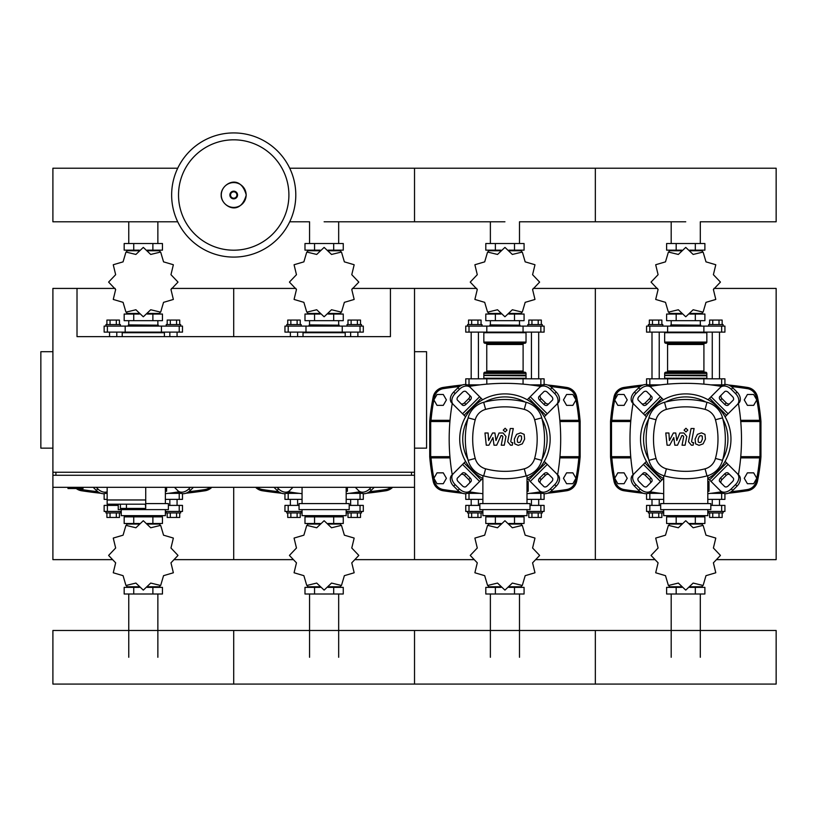 <?xml version="1.0" encoding="UTF-8"?>
<svg xmlns="http://www.w3.org/2000/svg" width="817" height="817" viewBox="0 0 817 817"><rect width="100%" height="100%" fill="white"/><g stroke="black" fill="none" stroke-linecap="round" stroke-linejoin="round"><path stroke-width="1.23" d="M67.974 487.32L67.974 488.525L83.038 488.525L83.038 487.32M52.901 351.708L40.85 351.708L40.85 448.145L52.901 448.145M414.525 351.708L426.576 351.708L426.576 448.145L414.525 448.145M55.913 475.269L55.913 472.246M411.513 475.269L411.513 472.246M352.321 288.421L390.424 288.421L390.424 336.645L77.012 336.645L77.012 288.421L52.901 288.421L52.901 472.246L414.525 472.246L414.525 475.269L52.901 475.269L52.901 487.32L414.525 487.32L414.525 559.645L473.901 559.645M390.424 288.421L414.525 288.421L414.525 559.645L355.15 559.645M107.15 487.32L107.15 499.973L145.722 499.973L145.722 487.32M107.15 504.191L107.15 499.973L145.722 499.973L145.722 508.409L145.375 504.191L107.15 504.191L120.405 504.191L120.405 508.409L145.375 508.409M126.431 504.191L126.431 508.409M753.662 405.355L756.797 399.922L753.662 394.499L747.402 394.499L744.267 399.922L747.402 405.355L753.662 405.355M572.86 405.355L575.985 399.922L572.86 394.499L566.589 394.499L563.464 399.922L566.589 405.355L572.86 405.355M624.086 405.355L627.221 399.922L624.086 394.499L617.826 394.499L614.69 399.922L617.826 405.355L624.086 405.355M443.274 405.355L446.409 399.922L443.274 394.499L437.013 394.499L433.878 399.922L437.013 405.355L443.274 405.355M753.662 483.705L756.797 478.282L753.662 472.849L747.402 472.849L744.267 478.282L747.402 483.705L753.662 483.705M572.86 483.705L575.985 478.282L572.86 472.849L566.589 472.849L563.464 478.282L566.589 483.705L572.86 483.705M624.086 483.705L627.221 478.282L624.086 472.849L617.826 472.849L614.69 478.282L617.826 483.705L624.086 483.705M443.274 483.705L446.409 478.282L443.274 472.849L437.013 472.849L433.878 478.282L437.013 483.705L443.274 483.705M295.795 195.008A62.082 62.082 0 0 1 233.713 257.089A62.082 62.082 0 0 1 171.641 195.008A62.082 62.082 0 0 1 233.713 132.926A62.082 62.082 0 0 1 295.795 195.008A62.082 62.082 0 0 0 233.713 132.926A62.082 62.082 0 0 0 171.641 195.008M233.713 139.819A55.188 55.188 0 0 1 288.901 195.008A55.188 55.188 0 0 1 233.713 250.196A55.188 55.188 0 0 1 178.525 195.008A55.188 55.188 0 0 1 233.713 139.819M646.564 384.858L646.564 378.833L724.924 378.833L724.924 384.858M660.749 384.858L647.932 384.858M723.556 384.858L710.739 384.858M465.761 384.858L465.761 378.833L544.112 378.833L544.112 384.858M479.936 384.858L467.12 384.858M542.743 384.858L529.927 384.858M700.302 243.527L700.302 221.795L776.15 221.795L776.15 168.22L595.338 168.22L595.338 221.795L595.338 168.22L414.525 168.22L414.525 221.795L414.525 168.22L289.718 168.22M177.718 168.22L52.901 168.22L52.901 221.795L177.718 221.795M656.184 385.461L651.997 385.461L651.997 384.858M651.997 378.833L651.997 332.121M659.227 378.833L659.227 332.121M651.997 385.461L652.548 386.012M648.381 326.095L648.381 324.584L662.842 324.584L662.842 326.095M649.341 324.584L649.341 320.07L661.872 320.07L661.872 324.584M658.737 320.07L658.737 324.584M652.477 320.07L652.477 324.584M718.94 386.012L719.491 384.858M719.491 378.833L719.491 332.121M712.261 378.833L712.261 332.121M719.491 385.461L715.304 385.461M723.116 326.095L723.116 324.584L708.645 324.584L708.645 326.095M722.146 324.584L722.146 320.07L712.751 320.07L712.751 324.584M712.751 320.07L709.616 320.07L709.616 324.584M719.011 320.07L719.011 324.584M713.394 289.504L720.4 282.151A34.651 34.651 0 0 0 720.4 282.039L713.394 274.686L715.784 264.82A34.651 34.651 0 0 0 715.733 264.718L705.99 261.859L703.12 252.116A34.651 34.651 0 0 0 703.029 252.055L693.153 254.444L685.8 247.439A34.651 34.651 0 0 0 685.688 247.439L678.335 254.444L668.469 252.055A34.651 34.651 0 0 0 668.367 252.116L665.498 261.859L655.755 264.718A34.651 34.651 0 0 0 655.704 264.82L658.093 274.686L651.088 282.039A34.651 34.651 0 0 0 651.088 282.151L658.093 289.504L655.704 299.379A34.651 34.651 0 0 0 655.755 299.471L665.498 302.341L668.367 312.084A34.651 34.651 0 0 0 668.469 312.135L678.335 309.755L685.688 316.751A34.651 34.651 0 0 0 685.8 316.751L693.153 309.755L703.029 312.135A34.651 34.651 0 0 0 703.12 312.084L705.99 302.341L715.733 299.471A34.651 34.651 0 0 0 715.784 299.379L713.394 289.504M700.302 250.758L700.302 250.155L700.302 250.758M671.186 250.758L671.186 250.155L671.186 250.758M695.318 243.527L695.318 250.155L704.887 250.155L704.887 243.527L666.611 243.527L666.611 250.155L681.787 250.155M695.318 250.155L689.701 250.155M676.18 243.527L676.18 250.155M670.982 324.89L700.812 325.186L670.982 324.89M700.302 313.442L700.302 314.045L700.302 313.442M671.186 313.442L671.186 314.045L671.186 313.442M695.318 320.673L695.318 314.045L704.887 314.045L704.887 320.673L666.611 320.673L666.611 314.045L681.787 314.045M695.318 314.045L689.701 314.045M676.18 320.673L676.18 314.045M703.876 332.121L724.924 332.121L724.924 326.095L646.564 326.095L646.564 332.121L703.876 332.121L703.876 326.095M689.885 313.442L702.314 313.442L702.314 312.451M681.603 313.442L669.174 313.442L669.174 312.451M669.174 251.738L669.174 250.758L681.603 250.758M689.885 250.758L702.314 250.758L702.314 251.738M665.252 332.121L664.65 332.723L706.838 332.723L706.838 342.068A1.205 1.205 0 0 1 705.633 343.273L666.366 343.273A1.205 1.205 0 0 1 667.571 344.478L703.917 344.478A1.205 1.205 0 0 1 705.122 343.273M706.838 342.068L664.65 342.068A1.205 1.205 0 0 0 665.855 343.273L685.749 343.273M666.366 372.205A1.205 1.205 0 0 0 667.571 371L703.917 371L703.917 344.478M705.122 372.205A1.205 1.205 0 0 1 703.917 371M665.855 372.205A1.205 1.205 0 0 0 664.65 373.41L706.838 373.41A1.205 1.205 0 0 0 705.633 372.205L665.855 372.205M664.946 375.514L706.838 375.82L664.65 375.217L706.838 375.217L706.838 373.41M665.252 378.833L664.65 378.23L706.838 378.23L706.838 375.82M475.371 385.461L471.184 385.461L471.184 384.858M471.184 378.833L471.184 332.121M478.415 378.833L478.415 332.121M471.184 385.461L471.736 386.012M467.569 326.095L467.569 324.584L482.03 324.584L482.03 326.095M468.529 324.584L468.529 320.07L481.06 320.07L481.06 324.584M477.925 320.07L477.925 324.584M471.664 320.07L471.664 324.584M538.127 386.012L538.689 384.858M538.689 378.833L538.689 332.121M531.448 378.833L531.448 332.121M538.689 385.461L534.492 385.461M542.304 326.095L542.304 324.584L527.833 324.584L527.833 326.095M541.334 324.584L541.334 320.07L531.938 320.07L531.938 324.584M531.938 320.07L528.803 320.07L528.803 324.584M538.199 320.07L538.199 324.584M532.582 289.504L539.588 282.151A34.651 34.651 0 0 0 539.588 282.039L532.582 274.686L534.972 264.82A34.651 34.651 0 0 0 534.921 264.718L525.178 261.859L522.308 252.116A34.651 34.651 0 0 0 522.216 252.055L512.341 254.444L504.988 247.439A34.651 34.651 0 0 0 504.875 247.439L497.522 254.444L487.657 252.055A34.651 34.651 0 0 0 487.555 252.116L484.685 261.859L474.953 264.718A34.651 34.651 0 0 0 474.891 264.82L477.281 274.686L470.275 282.039A34.651 34.651 0 0 0 470.275 282.151L477.281 289.504L474.891 299.379A34.651 34.651 0 0 0 474.953 299.471L484.685 302.341L487.555 312.084A34.651 34.651 0 0 0 487.657 312.135L497.522 309.755L504.875 316.751A34.651 34.651 0 0 0 504.988 316.751L512.341 309.755L522.216 312.135A34.651 34.651 0 0 0 522.308 312.084L525.178 302.341L534.921 299.471A34.651 34.651 0 0 0 534.972 299.379L532.582 289.504M519.489 250.758L519.489 250.155L519.489 250.758M490.374 250.758L490.374 250.155L490.374 250.758M514.506 243.527L514.506 250.155L524.075 250.155L524.075 243.527L485.798 243.527L485.798 250.155L500.974 250.155M514.506 250.155L508.889 250.155M495.368 243.527L495.368 250.155M490.169 324.89L520 325.186L490.169 324.89M519.489 313.442L519.489 314.045L519.489 313.442M490.374 313.442L490.374 314.045L490.374 313.442M514.506 320.673L514.506 314.045L524.075 314.045L524.075 320.673L485.798 320.673L485.798 314.045L500.974 314.045M514.506 314.045L508.889 314.045M495.368 320.673L495.368 314.045M523.064 332.121L544.112 332.121L544.112 326.095L465.761 326.095L465.761 332.121L523.064 332.121L523.064 326.095M509.073 313.442L521.512 313.442L521.512 312.451M500.801 313.442L488.362 313.442L488.362 312.451M488.362 251.738L488.362 250.758L500.801 250.758M509.073 250.758L521.512 250.758L521.512 251.738M484.44 332.121L483.838 332.723L526.025 332.723L526.025 342.068A1.205 1.205 0 0 1 524.82 343.273L485.553 343.273A1.205 1.205 0 0 1 486.758 344.478L523.105 344.478A1.205 1.205 0 0 1 524.31 343.273M526.025 342.068L483.838 342.068A1.205 1.205 0 0 0 485.043 343.273L504.937 343.273M485.553 372.205A1.205 1.205 0 0 0 486.758 371L523.105 371L523.105 344.478M524.31 372.205A1.205 1.205 0 0 1 523.105 371M485.043 372.205A1.205 1.205 0 0 0 483.838 373.41L526.025 373.41A1.205 1.205 0 0 0 524.82 372.205L485.043 372.205M484.144 375.514L526.025 375.82L483.838 375.217L526.025 375.217L526.025 373.41M484.44 378.833L483.838 378.23L526.025 378.23L526.025 375.82M290.372 336.645L290.372 332.121M297.602 336.645L297.602 332.121M286.757 326.095L286.757 324.584L301.218 324.584L301.218 326.095M287.727 324.584L287.727 320.07L300.248 320.07L300.248 324.584M297.122 320.07L297.122 324.584M290.852 320.07L290.852 324.584M357.877 336.645L357.877 332.121M350.636 336.645L350.636 332.121M361.492 326.095L361.492 324.584L347.021 324.584L347.021 326.095M360.522 324.584L360.522 320.07L351.126 320.07L351.126 324.584M351.126 320.07L347.991 320.07L347.991 324.584M357.386 320.07L357.386 324.584M351.77 289.504L358.775 282.151A34.651 34.651 0 0 0 358.775 282.039L351.77 274.686L354.159 264.82A34.651 34.651 0 0 0 354.108 264.718L344.365 261.859L341.496 252.116A34.651 34.651 0 0 0 341.404 252.055L331.528 254.444L324.175 247.439A34.651 34.651 0 0 0 324.063 247.439L316.71 254.444L306.845 252.055A34.651 34.651 0 0 0 306.743 252.116L303.873 261.859L294.14 264.718A34.651 34.651 0 0 0 294.079 264.82L296.469 274.686L289.463 282.039A34.651 34.651 0 0 0 289.463 282.151L296.469 289.504L294.079 299.379A34.651 34.651 0 0 0 294.14 299.471L303.873 302.341L306.743 312.084A34.651 34.651 0 0 0 306.845 312.135L316.71 309.755L324.063 316.751A34.651 34.651 0 0 0 324.175 316.751L331.528 309.755L341.404 312.135A34.651 34.651 0 0 0 341.496 312.084L344.365 302.341L354.108 299.471A34.651 34.651 0 0 0 354.159 299.379L351.77 289.504M338.677 250.758L338.677 250.155L338.677 250.758M309.561 250.758L309.561 250.155L309.561 250.758M333.693 243.527L333.693 250.155L343.263 250.155L343.263 243.527L304.986 243.527L304.986 250.155L320.162 250.155M333.693 250.155L328.077 250.155M314.555 243.527L314.555 250.155M309.357 324.89L339.188 325.186L309.357 324.89M338.677 313.442L338.677 314.045L338.677 313.442M309.561 313.442L309.561 314.045L309.561 313.442M333.693 320.673L333.693 314.045L343.263 314.045L343.263 320.673L304.986 320.673L304.986 314.045L320.162 314.045M333.693 314.045L328.077 314.045M314.555 320.673L314.555 314.045M342.252 332.121L363.299 332.121L363.299 326.095L284.949 326.095L284.949 332.121L342.252 332.121L342.252 326.095M328.26 313.442L340.699 313.442L340.699 312.451M319.988 313.442L307.549 313.442L307.549 312.451M307.549 251.738L307.549 250.758L319.988 250.758M328.26 250.758L340.699 250.758L340.699 251.738M303.628 332.121L303.025 332.723L345.213 332.723L345.213 336.645M109.56 336.645L109.56 332.121M116.79 336.645L116.79 332.121M105.944 326.095L105.944 324.584L120.405 324.584L120.405 326.095M106.915 324.584L106.915 320.07L119.435 320.07L119.435 324.584M116.31 320.07L116.31 324.584M110.04 320.07L110.04 324.584M177.064 336.645L177.064 332.121M169.834 336.645L169.834 332.121M180.68 326.095L180.68 324.584L166.208 324.584L166.208 326.095M179.709 324.584L179.709 320.07L170.314 320.07L170.314 324.584M170.314 320.07L167.179 320.07L167.179 324.584M176.574 320.07L176.574 324.584M170.967 289.504L177.963 282.151A34.651 34.651 0 0 0 177.963 282.039L170.967 274.686L173.347 264.82A34.651 34.651 0 0 0 173.296 264.718L163.553 261.859L160.683 252.116A34.651 34.651 0 0 0 160.592 252.055L150.716 254.444L143.363 247.439A34.651 34.651 0 0 0 143.251 247.439L135.898 254.444L126.032 252.055A34.651 34.651 0 0 0 125.93 252.116L123.071 261.859L113.328 264.718A34.651 34.651 0 0 0 113.267 264.82L115.657 274.686L108.651 282.039A34.651 34.651 0 0 0 108.651 282.151L115.657 289.504L113.267 299.379A34.651 34.651 0 0 0 113.328 299.471L123.071 302.341L125.93 312.084A34.651 34.651 0 0 0 126.032 312.135L135.898 309.755L143.251 316.751A34.651 34.651 0 0 0 143.363 316.751L150.716 309.755L160.592 312.135A34.651 34.651 0 0 0 160.683 312.084L163.553 302.341L173.296 299.471A34.651 34.651 0 0 0 173.347 299.379L170.967 289.504M157.865 250.758L157.865 250.155L157.865 250.758M128.759 250.758L128.759 250.155L128.759 250.758M152.881 243.527L152.881 250.155L162.45 250.155L162.45 243.527L124.174 243.527L124.174 250.155L139.35 250.155M152.881 250.155L147.264 250.155M133.743 243.527L133.743 250.155M128.545 324.89L158.375 325.186L128.545 324.89M157.865 313.442L157.865 314.045L157.865 313.442M128.759 313.442L128.759 314.045L128.759 313.442M152.881 320.673L152.881 314.045L162.45 314.045L162.45 320.673L124.174 320.673L124.174 314.045L139.35 314.045M152.881 314.045L147.264 314.045M133.743 320.673L133.743 314.045M161.439 332.121L182.487 332.121L182.487 326.095L104.137 326.095L104.137 332.121L161.439 332.121L161.439 326.095M147.448 313.442L159.887 313.442L159.887 312.451M139.176 313.442L126.737 313.442L126.737 312.451M126.737 251.738L126.737 250.758L139.176 250.758M147.448 250.758L159.887 250.758L159.887 251.738M122.816 332.121L122.213 332.723L164.401 332.723L164.401 336.645M652.548 492.191L651.997 492.743L656.184 492.743M651.997 492.743L651.997 493.345M651.997 499.371L651.997 505.396M659.227 499.371L659.227 505.396M648.381 511.432L648.381 512.933L662.842 512.933L662.842 511.432M649.341 512.933L649.341 517.457L658.737 517.457L658.737 512.933M658.737 517.457L661.872 517.457L661.872 512.933M652.477 517.457L652.477 512.933M718.94 492.191L719.491 493.345M719.491 499.371L719.491 505.396M719.491 492.743L715.304 492.743M712.261 499.371L712.261 505.396M723.116 511.432L723.116 512.933L708.645 512.933L708.645 511.432M722.146 512.933L722.146 517.457L709.616 517.457L709.616 512.933M712.751 517.457L712.751 512.933M719.011 517.457L719.011 512.933M658.093 548.013L651.088 555.366A34.651 34.651 0 0 0 651.088 555.478L658.093 562.831L655.704 572.707A34.651 34.651 0 0 0 655.755 572.799L665.498 575.668L668.367 585.411A34.651 34.651 0 0 0 668.469 585.462L678.335 583.072L685.688 590.078A34.651 34.651 0 0 0 685.8 590.078L693.153 583.072L703.029 585.462A34.651 34.651 0 0 0 703.12 585.411L705.99 575.668L715.733 572.799A34.651 34.651 0 0 0 715.784 572.707L713.394 562.831L720.4 555.478A34.651 34.651 0 0 0 720.4 555.366L713.394 548.013L715.784 538.148A34.651 34.651 0 0 0 715.733 538.046L705.99 535.186L703.12 525.443A34.651 34.651 0 0 0 703.029 525.382L693.153 527.772L685.8 520.766A34.651 34.651 0 0 0 685.688 520.766L678.335 527.772L668.469 525.382A34.651 34.651 0 0 0 668.367 525.443L665.498 535.186L655.755 538.046A34.651 34.651 0 0 0 655.704 538.148L658.093 548.013M671.186 586.769L671.186 587.372L671.186 586.769M700.302 586.769L700.302 587.372L700.302 586.769M676.18 594L676.18 587.372L666.611 587.372L666.611 594L704.887 594L704.887 587.372L689.701 587.372M676.18 587.372L681.787 587.372M695.318 594L695.318 587.372M671.186 524.085L671.186 523.483M700.302 524.085L700.302 523.483M676.18 516.855L676.18 523.483L666.611 523.483L666.611 516.855L704.887 516.855L704.887 523.483L689.701 523.483M676.18 523.483L681.787 523.483M695.318 516.855L695.318 523.483M660.667 505.396L646.564 505.396L646.564 511.432L663.69 511.432M707.808 511.432L724.924 511.432L724.924 505.396L710.821 505.396M681.603 524.085L669.174 524.085L669.174 525.065M689.885 524.085L702.314 524.085L702.314 525.065M702.314 585.779L702.314 586.769L689.885 586.769M681.603 586.769L669.174 586.769L669.174 585.779M471.736 492.191L471.184 492.743L475.371 492.743M471.184 492.743L471.184 493.345M471.184 499.371L471.184 505.396M478.415 499.371L478.415 505.396M467.569 511.432L467.569 512.933L482.03 512.933L482.03 511.432M468.529 512.933L468.529 517.457L477.925 517.457L477.925 512.933M477.925 517.457L481.06 517.457L481.06 512.933M471.664 517.457L471.664 512.933M538.127 492.191L538.689 493.345M538.689 499.371L538.689 505.396M538.689 492.743L534.492 492.743M531.448 499.371L531.448 505.396M542.304 511.432L542.304 512.933L527.833 512.933L527.833 511.432M541.334 512.933L541.334 517.457L528.803 517.457L528.803 512.933M531.938 517.457L531.938 512.933M538.199 517.457L538.199 512.933M477.281 548.013L470.275 555.366A34.651 34.651 0 0 0 470.275 555.478L477.281 562.831L474.891 572.707A34.651 34.651 0 0 0 474.953 572.799L484.685 575.668L487.555 585.411A34.651 34.651 0 0 0 487.657 585.462L497.522 583.072L504.875 590.078A34.651 34.651 0 0 0 504.988 590.078L512.341 583.072L522.216 585.462A34.651 34.651 0 0 0 522.308 585.411L525.178 575.668L534.921 572.799A34.651 34.651 0 0 0 534.972 572.707L532.582 562.831L539.588 555.478A34.651 34.651 0 0 0 539.588 555.366L532.582 548.013L534.972 538.148A34.651 34.651 0 0 0 534.921 538.046L525.178 535.186L522.308 525.443A34.651 34.651 0 0 0 522.216 525.382L512.341 527.772L504.988 520.766A34.651 34.651 0 0 0 504.875 520.766L497.522 527.772L487.657 525.382A34.651 34.651 0 0 0 487.555 525.443L484.685 535.186L474.953 538.046A34.651 34.651 0 0 0 474.891 538.148L477.281 548.013M490.374 586.769L490.374 587.372L490.374 586.769M519.489 586.769L519.489 587.372L519.489 586.769M495.368 594L495.368 587.372L485.798 587.372L485.798 594L524.075 594L524.075 587.372L508.889 587.372M495.368 587.372L500.974 587.372M514.506 594L514.506 587.372M490.374 524.085L490.374 523.483M519.489 524.085L519.489 523.483M495.368 516.855L495.368 523.483L485.798 523.483L485.798 516.855L524.075 516.855L524.075 523.483L508.889 523.483M495.368 523.483L500.974 523.483M514.506 516.855L514.506 523.483M479.865 505.396L465.761 505.396L465.761 511.432L482.878 511.432M526.996 511.432L544.112 511.432L544.112 505.396L530.008 505.396M500.801 524.085L488.362 524.085L488.362 525.065M509.073 524.085L521.512 524.085L521.512 525.065M521.512 585.779L521.512 586.769L509.073 586.769M500.801 586.769L488.362 586.769L488.362 585.779M290.923 492.191L290.372 492.743L294.569 492.743M290.372 492.743L290.372 493.345M290.372 499.371L290.372 505.396M297.602 499.371L297.602 505.396M286.757 511.432L286.757 512.933L301.218 512.933L301.218 511.432M287.727 512.933L287.727 517.457L297.122 517.457L297.122 512.933M297.122 517.457L300.248 517.457L300.248 512.933M290.852 517.457L290.852 512.933M357.315 492.191L357.877 493.345M357.877 499.371L357.877 505.396M357.877 492.743L353.679 492.743M350.636 499.371L350.636 505.396M361.492 511.432L361.492 512.933L347.021 512.933L347.021 511.432M360.522 512.933L360.522 517.457L347.991 517.457L347.991 512.933M351.126 517.457L351.126 512.933M357.386 517.457L357.386 512.933M296.469 548.013L289.463 555.366A34.651 34.651 0 0 0 289.463 555.478L296.469 562.831L294.079 572.707A34.651 34.651 0 0 0 294.14 572.799L303.873 575.668L306.743 585.411A34.651 34.651 0 0 0 306.845 585.462L316.71 583.072L324.063 590.078A34.651 34.651 0 0 0 324.175 590.078L331.528 583.072L341.404 585.462A34.651 34.651 0 0 0 341.496 585.411L344.365 575.668L354.108 572.799A34.651 34.651 0 0 0 354.159 572.707L351.77 562.831L358.775 555.478A34.651 34.651 0 0 0 358.775 555.366L351.77 548.013L354.159 538.148A34.651 34.651 0 0 0 354.108 538.046L344.365 535.186L341.496 525.443A34.651 34.651 0 0 0 341.404 525.382L331.528 527.772L324.175 520.766A34.651 34.651 0 0 0 324.063 520.766L316.71 527.772L306.845 525.382A34.651 34.651 0 0 0 306.743 525.443L303.873 535.186L294.14 538.046A34.651 34.651 0 0 0 294.079 538.148L296.469 548.013M309.561 586.769L309.561 587.372L309.561 586.769M338.677 586.769L338.677 587.372L338.677 586.769M314.555 594L314.555 587.372L304.986 587.372L304.986 594L343.263 594L343.263 587.372L328.077 587.372M314.555 587.372L320.162 587.372M333.693 594L333.693 587.372M309.561 524.085L309.561 523.483M338.677 524.085L338.677 523.483M314.555 516.855L314.555 523.483L304.986 523.483L304.986 516.855L343.263 516.855L343.263 523.483L328.077 523.483M314.555 523.483L320.162 523.483M333.693 516.855L333.693 523.483M299.053 505.396L284.949 505.396L284.949 511.432L302.065 511.432M346.183 511.432L363.299 511.432L363.299 505.396L349.196 505.396M319.988 524.085L307.549 524.085L307.549 525.065M328.26 524.085L340.699 524.085L340.699 525.065M340.699 585.779L340.699 586.769L328.26 586.769M319.988 586.769L307.549 586.769L307.549 585.779M109.56 504.191L109.56 505.396M116.79 504.191L116.79 505.396M105.944 511.432L105.944 512.933L120.405 512.933L120.405 511.432M106.915 512.933L106.915 517.457L116.31 517.457L116.31 512.933M116.31 517.457L119.435 517.457L119.435 512.933M110.04 517.457L110.04 512.933M176.503 492.191L177.064 493.345M177.064 499.371L177.064 505.396M177.064 492.743L172.867 492.743M169.834 499.371L169.834 505.396M180.68 511.432L180.68 512.933L166.208 512.933L166.208 511.432M179.709 512.933L179.709 517.457L167.179 517.457L167.179 512.933M170.314 517.457L170.314 512.933M176.574 517.457L176.574 512.933M115.657 548.013L108.651 555.366A34.651 34.651 0 0 0 108.651 555.478L115.657 562.831L113.267 572.707A34.651 34.651 0 0 0 113.328 572.799L123.071 575.668L125.93 585.411A34.651 34.651 0 0 0 126.032 585.462L135.898 583.072L143.251 590.078A34.651 34.651 0 0 0 143.363 590.078L150.716 583.072L160.592 585.462A34.651 34.651 0 0 0 160.683 585.411L163.553 575.668L173.296 572.799A34.651 34.651 0 0 0 173.347 572.707L170.967 562.831L177.963 555.478A34.651 34.651 0 0 0 177.963 555.366L170.967 548.013L173.347 538.148A34.651 34.651 0 0 0 173.296 538.046L163.553 535.186L160.683 525.443A34.651 34.651 0 0 0 160.592 525.382L150.716 527.772L143.363 520.766A34.651 34.651 0 0 0 143.251 520.766L135.898 527.772L126.032 525.382A34.651 34.651 0 0 0 125.93 525.443L123.071 535.186L113.328 538.046A34.651 34.651 0 0 0 113.267 538.148L115.657 548.013M128.759 586.769L128.759 587.372L128.759 586.769M157.865 586.769L157.865 587.372L157.865 586.769M133.743 594L133.743 587.372L124.174 587.372L124.174 594L162.45 594L162.45 587.372L147.264 587.372M133.743 587.372L139.35 587.372M152.881 594L152.881 587.372M128.759 524.085L128.759 523.483M157.865 524.085L157.865 523.483M133.743 516.855L133.743 523.483L124.174 523.483L124.174 516.855L162.45 516.855L162.45 523.483L147.264 523.483M133.743 523.483L139.35 523.483M152.881 516.855L152.881 523.483M118.24 505.396L104.137 505.396L104.137 511.432L121.253 511.432M165.371 511.432L182.487 511.432L182.487 505.396L168.384 505.396M139.176 524.085L126.737 524.085L126.737 525.065M147.448 524.085L159.887 524.085L159.887 525.065M159.887 585.779L159.887 586.769L147.448 586.769M139.176 586.769L126.737 586.769L126.737 585.779M707.808 499.371L724.924 499.371L724.924 493.662M646.564 493.662L646.564 499.371L663.69 499.371M660.749 493.345L647.932 493.345M723.556 493.345L710.739 493.345M526.996 499.371L544.112 499.371L544.112 493.662M465.761 493.662L465.761 499.371L482.878 499.371M479.936 493.345L467.12 493.345M542.743 493.345L529.927 493.345M346.183 499.371L363.299 499.371L363.299 493.662M284.949 493.662L284.949 499.371L302.065 499.371M299.124 493.345L286.307 493.345M361.931 493.345L349.125 493.345M165.371 499.371L182.487 499.371L182.487 493.662M104.137 493.662L104.137 499.371L107.15 499.371M107.15 493.345L105.495 493.345M181.119 493.345L168.312 493.345M776.15 657.277L776.15 684.074L595.338 684.074L595.338 630.489L595.338 684.074L414.525 684.074L414.525 630.489L414.525 684.074L233.713 684.074L233.713 630.489L233.713 684.074L52.901 684.074L52.901 630.489L776.15 630.489L776.15 657.277M702.263 436.135L700.935 435.604L699.423 436.135L698.147 439.086L698.28 442.068L699.577 442.6L701.109 442.068L702.395 439.086L702.263 436.135M697.412 434.358L695.104 439.086L695.563 443.845L699.046 445.347L703.131 443.845L705.439 439.086L704.969 434.358L701.466 432.857L697.412 434.358M691.059 428.527L688.496 441.711L691.376 445.204L693.112 445.204L693.613 442.63L692.438 442.63L691.58 441.527L694.103 428.527L691.059 428.527M685.953 431.958L687.802 430.11L685.953 428.261L684.105 430.11L685.953 431.958M669.726 445.204L673.77 437.544L674.832 445.204L677.497 445.204L681.878 435.573L682.818 435.573L683.686 436.666L682.052 445.214L685.095 445.214L686.77 436.472L683.87 432.99L679.836 433L676.793 440.547L675.751 433L673.371 433L669.419 440.547L668.919 433L665.784 433L667.07 445.204L669.726 445.204M521.45 436.135L520.123 435.604L518.621 436.135L517.345 439.086L517.467 442.068L518.764 442.6L520.296 442.068L521.583 439.086L521.45 436.135M516.599 434.358L514.302 439.086L514.751 443.845L518.233 445.347L522.318 443.845L524.626 439.086L524.157 434.358L520.654 432.857L516.599 434.358M510.247 428.527L507.684 441.711L510.564 445.204L512.3 445.204L512.8 442.63L511.636 442.63L510.768 441.527L513.29 428.527L510.247 428.527M505.141 431.958L506.989 430.11L505.141 428.261L503.292 430.11L505.141 431.958M488.913 445.204L492.957 437.544L494.019 445.204L496.685 445.204L501.066 435.573L502.006 435.573L502.874 436.666L501.24 445.214L504.283 445.214L505.958 436.472L503.058 432.99L499.024 433L495.98 440.547L494.939 433L492.559 433L488.607 440.547L488.106 433L484.971 433L486.258 445.204L488.913 445.204M685.749 393.896A45.201 45.201 0 0 1 707.808 478.558A45.201 45.201 0 0 0 685.749 393.896A45.201 45.201 0 0 0 663.69 478.558A45.201 45.201 0 0 1 685.749 393.896M729.867 474.708A3.013 2.134 -45 0 0 726.231 475.331L721.973 479.589A3.013 2.134 -45 0 0 721.35 483.225M720.461 478.078L724.72 473.819A3.013 2.134 135 0 1 728.366 473.196L733.145 477.976A3.013 2.134 135 0 1 732.512 481.611L728.253 485.87A3.013 2.134 135 0 1 724.618 486.503L719.838 481.724A3.013 2.134 135 0 1 720.461 478.078L721.973 479.589M721.35 394.979A3.013 2.134 -135 0 0 721.973 398.614L726.231 402.873A3.013 2.134 -135 0 0 729.867 403.506M724.72 404.384L720.461 400.126A3.013 2.134 45 0 1 719.838 396.48L724.618 391.711A3.013 2.134 45 0 1 728.253 392.334L732.512 396.592A3.013 2.134 45 0 1 733.145 400.228L728.366 405.007A3.013 2.134 45 0 1 724.72 404.384L726.231 402.873M641.621 403.506A3.013 2.134 135 0 0 645.256 402.873L649.515 398.614A3.013 2.134 135 0 0 650.148 394.979M651.026 400.126L646.768 404.384A3.013 2.134 -45 0 1 643.122 405.007L638.353 400.228A3.013 2.134 -45 0 1 638.976 396.592L643.234 392.334A3.013 2.134 -45 0 1 646.87 391.711L651.649 396.48A3.013 2.134 -45 0 1 651.026 400.126L649.515 398.614M737.404 473.717A9.038 6.393 135 0 1 735.535 484.624L737.036 486.135A9.038 6.393 -45 0 0 738.905 475.218L725.077 461.38M708.022 478.435L721.86 492.263A9.038 6.393 -45 0 0 732.778 490.394L731.266 488.893A9.038 6.393 135 0 1 720.359 490.762M737.036 486.135L732.778 490.394M735.535 484.624L731.266 488.893M720.359 387.442A9.038 6.393 45 0 1 731.266 389.321L732.778 387.809A9.038 6.393 -135 0 0 721.86 385.941L708.022 399.768M725.077 416.823L738.905 402.985A9.038 6.393 -135 0 0 737.036 392.068L735.535 393.58A9.038 6.393 45 0 1 737.404 404.486M732.778 387.809L737.036 392.068M731.266 389.321L735.535 393.58M634.084 404.486A9.038 6.393 -45 0 1 635.963 393.58L634.452 392.068A9.038 6.393 135 0 0 632.583 402.985L646.41 416.823M663.465 399.768L649.627 385.941A9.038 6.393 135 0 0 638.71 387.809L640.222 389.321A9.038 6.393 -45 0 1 651.129 387.442M634.452 392.068L638.71 387.809M635.963 393.58L640.222 389.321M650.148 483.225A3.013 2.134 45 0 0 649.515 479.589L645.256 475.331A3.013 2.134 45 0 0 641.621 474.708M646.768 473.819L651.026 478.078A3.013 2.134 -135 0 1 651.649 481.724L646.87 486.503A3.013 2.134 -135 0 1 643.234 485.87L638.976 481.611A3.013 2.134 -135 0 1 638.353 477.976L643.122 473.196A3.013 2.134 -135 0 1 646.768 473.819L645.256 475.331M646.41 461.38L632.583 475.218A9.038 6.393 45 0 0 634.452 486.135L635.963 484.624A9.038 6.393 -135 0 1 634.084 473.717M651.129 490.762A9.038 6.393 -135 0 1 640.222 488.893L638.71 490.394A9.038 6.393 45 0 0 649.627 492.263L663.465 478.435M638.71 490.394L634.452 486.135M640.222 488.893L635.963 484.624M648.637 459.164A42.188 42.188 0 0 1 648.637 419.039M665.681 401.995A42.188 42.188 0 0 1 705.806 401.995M707.808 481.601L709.013 481.601L709.013 491.242L707.808 491.242M710.821 509.614L710.821 503.589L660.667 503.589L660.667 509.614L710.821 509.614M707.808 503.589L707.808 475.678M663.69 509.614L663.69 515.65L707.808 515.65L707.808 509.614M663.69 475.678L663.69 503.589M722.851 419.039A42.188 42.188 0 0 1 722.851 459.164M706.981 475.913A21.998 21.998 0 0 0 722.555 460.339A82.221 82.221 0 0 0 722.555 417.865A21.998 21.998 0 0 0 706.981 402.291A82.221 82.221 0 0 0 664.507 402.291A21.998 21.998 0 0 0 648.933 417.865A82.221 82.221 0 0 0 648.933 460.339A21.998 21.998 0 0 0 664.507 475.913A82.221 82.221 0 0 0 706.981 475.913L705.081 468.805A74.868 74.868 0 0 1 666.406 468.805A14.645 14.645 0 0 1 656.041 458.439A74.868 74.868 0 0 1 656.041 419.764A14.645 14.645 0 0 1 666.406 409.399A74.868 74.868 0 0 1 705.081 409.399A14.645 14.645 0 0 1 715.447 419.764A74.868 74.868 0 0 1 715.447 458.439A14.645 14.645 0 0 1 705.081 468.805M504.937 393.896A45.201 45.201 0 0 1 526.996 478.558A45.201 45.201 0 0 0 504.937 393.896A45.201 45.201 0 0 0 482.878 478.558A45.201 45.201 0 0 1 504.937 393.896M549.055 474.708A3.013 2.134 -45 0 0 545.419 475.331L541.16 479.589A3.013 2.134 -45 0 0 540.537 483.225M539.649 478.078L543.918 473.819A3.013 2.134 135 0 1 547.553 473.196L552.333 477.976A3.013 2.134 135 0 1 551.71 481.611L547.441 485.87A3.013 2.134 135 0 1 543.805 486.503L539.026 481.724A3.013 2.134 135 0 1 539.649 478.078L541.16 479.589M540.537 394.979A3.013 2.134 -135 0 0 541.16 398.614L545.419 402.873A3.013 2.134 -135 0 0 549.055 403.506M543.918 404.384L539.649 400.126A3.013 2.134 45 0 1 539.026 396.48L543.805 391.711A3.013 2.134 45 0 1 547.441 392.334L551.71 396.592A3.013 2.134 45 0 1 552.333 400.228L547.553 405.007A3.013 2.134 45 0 1 543.918 404.384L545.419 402.873M460.808 403.506A3.013 2.134 135 0 0 464.444 402.873L468.703 398.614A3.013 2.134 135 0 0 469.336 394.979M470.214 400.126L465.956 404.384A3.013 2.134 -45 0 1 462.32 405.007L457.54 400.228A3.013 2.134 -45 0 1 458.163 396.592L462.422 392.334A3.013 2.134 -45 0 1 466.058 391.711L470.837 396.48A3.013 2.134 -45 0 1 470.214 400.126L468.703 398.614M556.591 473.717A9.038 6.393 135 0 1 554.723 484.624L556.224 486.135A9.038 6.393 -45 0 0 558.093 475.218L544.265 461.38M527.21 478.435L541.048 492.263A9.038 6.393 -45 0 0 551.965 490.394L550.454 488.893A9.038 6.393 135 0 1 539.547 490.762M556.224 486.135L551.965 490.394M554.723 484.624L550.454 488.893M539.547 387.442A9.038 6.393 45 0 1 550.454 389.321L551.965 387.809A9.038 6.393 -135 0 0 541.048 385.941L527.21 399.768M544.265 416.823L558.093 402.985A9.038 6.393 -135 0 0 556.224 392.068L554.723 393.58A9.038 6.393 45 0 1 556.591 404.486M551.965 387.809L556.224 392.068M550.454 389.321L554.723 393.58M453.272 404.486A9.038 6.393 -45 0 1 455.151 393.58L453.639 392.068A9.038 6.393 135 0 0 451.77 402.985L465.608 416.823M482.653 399.768L468.815 385.941A9.038 6.393 135 0 0 457.898 387.809L459.409 389.321A9.038 6.393 -45 0 1 470.326 387.442M453.639 392.068L457.898 387.809M455.151 393.58L459.409 389.321M469.336 483.225A3.013 2.134 45 0 0 468.703 479.589L464.444 475.331A3.013 2.134 45 0 0 460.808 474.708M465.956 473.819L470.214 478.078A3.013 2.134 -135 0 1 470.837 481.724L466.058 486.503A3.013 2.134 -135 0 1 462.422 485.87L458.163 481.611A3.013 2.134 -135 0 1 457.54 477.976L462.32 473.196A3.013 2.134 -135 0 1 465.956 473.819L464.444 475.331M465.608 461.38L451.77 475.218A9.038 6.393 45 0 0 453.639 486.135L455.151 484.624A9.038 6.393 -135 0 1 453.272 473.717M470.326 490.762A9.038 6.393 -135 0 1 459.409 488.893L457.898 490.394A9.038 6.393 45 0 0 468.815 492.263L482.653 478.435M457.898 490.394L453.639 486.135M459.409 488.893L455.151 484.624M467.824 459.164A42.188 42.188 0 0 1 467.824 419.039M484.869 401.995A42.188 42.188 0 0 1 525.004 401.995M526.996 481.601L528.201 481.601L528.201 491.242L526.996 491.242M530.008 509.614L530.008 503.589L479.865 503.589L479.865 509.614L530.008 509.614M526.996 503.589L526.996 475.678M482.878 509.614L482.878 515.65L526.996 515.65L526.996 509.614M482.878 475.678L482.878 503.589M542.049 419.039A42.188 42.188 0 0 1 542.049 459.164M526.168 475.913A21.998 21.998 0 0 0 541.742 460.339A82.221 82.221 0 0 0 541.742 417.865A21.998 21.998 0 0 0 526.168 402.291A82.221 82.221 0 0 0 483.695 402.291A21.998 21.998 0 0 0 468.121 417.865A82.221 82.221 0 0 0 468.121 460.339A21.998 21.998 0 0 0 483.695 475.913A82.221 82.221 0 0 0 526.168 475.913L524.269 468.805A74.868 74.868 0 0 1 485.594 468.805A14.645 14.645 0 0 1 475.228 458.439A74.868 74.868 0 0 1 475.228 419.764A14.645 14.645 0 0 1 485.594 409.399A74.868 74.868 0 0 1 524.269 409.399A14.645 14.645 0 0 1 534.635 419.764A74.868 74.868 0 0 1 534.635 458.439A14.645 14.645 0 0 1 524.269 468.805M374.227 487.32L371.153 490.394L369.641 488.893A9.038 6.393 135 0 1 358.734 490.762L360.236 492.263A9.038 6.393 -45 0 0 371.153 490.394M371.214 487.32L369.641 488.893M355.293 487.32L358.734 490.762M289.514 490.762A9.038 6.393 -135 0 1 278.597 488.893L277.086 490.394A9.038 6.393 45 0 0 288.003 492.263L292.956 487.32M277.086 490.394L274.012 487.32M278.597 488.893L277.024 487.32M347.388 487.32L347.388 491.242L346.183 491.242M349.196 509.614L349.196 503.589L299.053 503.589L299.053 509.614L349.196 509.614M346.183 503.589L346.183 487.32M302.065 509.614L302.065 515.65L346.183 515.65L346.183 509.614M302.065 487.32L302.065 503.589M193.415 487.32L190.341 490.394L188.829 488.893A9.038 6.393 135 0 1 177.922 490.762L179.423 492.263A9.038 6.393 -45 0 0 190.341 490.394M190.402 487.32L188.829 488.893M174.481 487.32L177.922 490.762M107.15 491.783A9.038 6.393 -135 0 1 97.785 488.893L96.283 490.394A9.038 6.393 45 0 0 107.15 492.314M96.283 490.394L93.199 487.32M97.785 488.893L96.212 487.32M166.576 487.32L166.576 491.242L165.371 491.242M118.24 504.191L118.24 509.614L168.384 509.614L168.384 503.589L145.722 503.589M165.371 503.589L165.371 487.32M121.253 509.614L121.253 515.65L165.371 515.65L165.371 509.614M650.118 491.783A208.121 208.121 0 0 0 663.69 493.682M707.808 493.682A208.121 208.121 0 0 0 721.37 491.783M738.425 474.728A208.121 208.121 0 0 0 738.425 403.475M721.37 386.421A208.121 208.121 0 0 0 650.118 386.421M633.063 403.475A208.121 208.121 0 0 0 633.063 474.728M469.305 491.783A208.121 208.121 0 0 0 482.878 493.682M526.996 493.682A208.121 208.121 0 0 0 540.568 491.783M557.613 474.728A208.121 208.121 0 0 0 557.613 403.475M540.568 386.421A208.121 208.121 0 0 0 469.305 386.421M452.25 403.475A208.121 208.121 0 0 0 452.25 474.728M288.493 491.783A208.121 208.121 0 0 0 302.065 493.682M346.183 493.682A208.121 208.121 0 0 0 359.756 491.783M165.371 493.682A208.121 208.121 0 0 0 178.943 491.783M757.482 481.233A213.125 213.125 0 0 0 760.954 456.785L759.647 457.888A211.92 211.92 0 0 1 756.297 480.988L757.482 481.233A12.051 12.051 0 0 1 747.484 490.762A408.51 408.51 0 0 1 728.335 493.233M760.413 457.683L759.749 457.888A1.205 1.205 0 0 0 760.954 456.785L760.954 421.419A213.125 213.125 0 0 0 757.482 396.97A12.051 12.051 0 0 0 747.484 387.442A408.51 408.51 0 0 0 728.335 384.981M643.153 384.981A408.51 408.51 0 0 0 624.004 387.442A12.051 12.051 0 0 0 614.006 396.97A213.125 213.125 0 0 0 610.534 421.419L611.739 420.316A1.205 1.205 0 0 0 610.534 421.419L611.504 421.521L611.422 420.357M760.065 420.357L759.984 421.521L760.954 421.419L759.749 420.316L740.641 420.316M610.534 421.419L610.534 456.785L611.739 457.888L630.847 457.888L611.739 457.888L611.504 456.683L610.534 456.785A213.125 213.125 0 0 0 614.006 481.233A12.051 12.051 0 0 0 624.004 490.762A408.51 408.51 0 0 0 643.153 493.233M611.075 457.683L611.739 457.888A1.205 1.205 0 0 1 610.534 456.785M740.641 457.888L759.749 457.888A1.205 1.205 0 0 0 760.954 456.785L759.984 456.683L759.749 457.888M760.954 421.419A1.205 1.205 0 0 0 759.749 420.316A1.205 1.205 0 0 1 760.954 421.419M740.753 421.521L759.984 421.521L759.984 456.683L740.753 456.683M630.847 420.316L611.739 420.316M630.734 456.683L611.504 456.683L611.504 421.521L630.734 421.521M547.523 493.233A408.51 408.51 0 0 0 566.671 490.762A12.051 12.051 0 0 0 576.669 481.233A213.125 213.125 0 0 0 580.141 456.785L579.937 457.357M579.6 457.683L578.936 457.888A1.205 1.205 0 0 0 580.141 456.785L578.936 457.888A1.205 1.205 0 0 0 580.141 456.785L580.141 421.419A213.125 213.125 0 0 0 576.669 396.97A12.051 12.051 0 0 0 566.671 387.442A408.51 408.51 0 0 0 547.523 384.981M433.194 396.97A213.125 213.125 0 0 0 429.722 421.419L431.029 420.316A211.92 211.92 0 0 1 434.378 397.215L433.194 396.97A12.051 12.051 0 0 1 443.192 387.442A408.51 408.51 0 0 1 462.34 384.981M430.61 420.357L430.927 420.316A1.205 1.205 0 0 0 429.722 421.419L430.692 421.521L430.927 420.316L450.034 420.316M579.253 420.357L579.171 421.521L580.141 421.419L578.936 420.316L559.829 420.316M429.722 421.419L429.722 456.785L430.927 457.888L450.034 457.888L430.927 457.888L430.692 456.683L429.722 456.785A213.125 213.125 0 0 0 433.194 481.233A12.051 12.051 0 0 0 443.192 490.762A408.51 408.51 0 0 0 462.34 493.233M430.263 457.683L430.927 457.888A1.205 1.205 0 0 1 429.722 456.785M559.829 457.888L578.936 457.888L579.171 456.683L559.941 456.683M580.141 456.785L579.171 456.683L579.171 421.521L559.941 421.521M580.141 421.419A1.205 1.205 0 0 0 578.936 420.316A1.205 1.205 0 0 1 580.141 421.419M449.922 456.683L430.692 456.683L430.692 421.521L449.922 421.521M366.71 493.233A408.51 408.51 0 0 0 385.859 490.762A12.051 12.051 0 0 0 392.62 487.32M255.629 487.32A12.051 12.051 0 0 0 262.38 490.762A408.51 408.51 0 0 0 281.528 493.233M185.898 493.233A408.51 408.51 0 0 0 205.047 490.762A12.051 12.051 0 0 0 211.807 487.32M76.206 488.525A12.051 12.051 0 0 0 81.567 490.762A408.51 408.51 0 0 0 100.716 493.233M716.775 559.645L776.15 559.645L776.15 288.421L713.935 288.421M533.133 288.421L595.338 288.421L595.338 559.645L595.338 288.421L657.552 288.421M535.962 559.645L654.713 559.645M414.525 288.421L476.74 288.421M171.509 288.421L233.713 288.421L233.713 336.645L233.713 288.421L295.928 288.421M174.338 559.645L233.713 559.645L233.713 487.32L233.713 559.645L293.089 559.645M77.012 288.421L115.115 288.421M52.901 472.246L52.901 475.269M52.901 487.32L52.901 559.645L112.276 559.645M246.142 195.008A12.429 12.429 0 0 1 233.713 207.426A12.429 12.429 0 0 1 221.295 195.008A12.429 12.429 0 0 1 233.713 182.579A12.429 12.429 0 0 1 246.142 195.008M237.553 195.008A3.84 3.84 0 0 1 233.713 198.848A3.84 3.84 0 0 1 229.883 195.008A3.84 3.84 0 0 1 233.713 191.168A3.84 3.84 0 0 1 237.553 195.008M236.91 195.008A3.186 3.186 0 0 1 233.713 198.194A3.186 3.186 0 0 1 230.527 195.008A3.186 3.186 0 0 1 233.713 191.821A3.186 3.186 0 0 1 236.91 195.008M703.876 378.833L703.876 384.143M667.612 378.833L667.612 384.143M649.821 378.833L649.821 384.858M721.666 378.833L721.666 384.858M523.064 378.833L523.064 384.143M486.799 378.833L486.799 384.143M469.009 378.833L469.009 384.858M540.854 378.833L540.854 384.858M667.612 332.121L667.612 326.095M649.821 332.121L649.821 326.095M721.666 332.121L721.666 326.095M486.799 332.121L486.799 326.095M469.009 332.121L469.009 326.095M540.854 332.121L540.854 326.095M305.987 332.121L305.987 326.095M288.197 332.121L288.197 326.095M360.042 332.121L360.042 326.095M125.185 332.121L125.185 326.095M107.384 332.121L107.384 326.095M179.229 332.121L179.229 326.095M721.666 505.396L721.666 511.432M649.821 505.396L649.821 511.432M540.854 505.396L540.854 511.432M469.009 505.396L469.009 511.432M360.042 505.396L360.042 511.432M288.197 505.396L288.197 511.432M179.229 505.396L179.229 511.432M107.384 505.396L107.384 511.432M649.821 499.371L649.821 493.345M721.666 499.371L721.666 493.345M469.009 499.371L469.009 493.345M540.854 499.371L540.854 493.345M288.197 499.371L288.197 493.345M360.042 499.371L360.042 493.345M179.229 499.371L179.229 493.345M724.72 473.819L726.231 475.331M720.461 400.126L721.973 398.614M646.768 404.384L645.256 402.873M726.599 462.912L709.554 479.957M711.056 481.458L728.1 464.413M709.554 398.247L726.599 415.302M728.1 413.79L711.056 396.745M644.889 415.302L661.944 398.247M660.432 396.745L643.388 413.79M651.026 478.078L649.515 479.589M643.388 464.413L660.432 481.458M661.944 479.957L644.889 462.912M722.555 460.339L715.447 458.439M666.406 468.805L664.507 475.913M722.555 417.865L715.447 419.764M656.041 458.439L648.933 460.339M706.981 402.291L705.081 409.399M656.041 419.764L648.933 417.865M664.507 402.291L666.406 409.399M543.918 473.819L545.419 475.331M539.649 400.126L541.16 398.614M465.956 404.384L464.444 402.873M545.787 462.912L528.742 479.957M530.243 481.458L547.288 464.413M528.742 398.247L545.787 415.302M547.288 413.79L530.243 396.745M464.076 415.302L481.131 398.247M479.62 396.745L462.575 413.79M470.214 478.078L468.703 479.589M462.575 464.413L479.62 481.458M481.131 479.957L464.076 462.912M541.742 460.339L534.635 458.439M485.594 468.805L483.695 475.913M541.742 417.865L534.635 419.764M475.228 458.439L468.121 460.339M526.168 402.291L524.269 409.399M475.228 419.764L468.121 417.865M483.695 402.291L485.594 409.399M611.841 420.316A211.92 211.92 0 0 1 615.191 397.215L614.006 396.97M615.191 397.215A10.846 10.846 0 0 1 624.188 388.637L624.004 387.442M731.246 386.502A407.305 407.305 0 0 1 747.3 388.637L747.484 387.442M624.188 388.637A407.305 407.305 0 0 1 640.242 386.502M649.239 385.593A407.305 407.305 0 0 1 651.997 385.358M719.491 385.358A407.305 407.305 0 0 1 722.248 385.593M747.3 388.637A10.846 10.846 0 0 1 756.297 397.215L757.482 396.97M756.297 397.215A211.92 211.92 0 0 1 759.647 420.316M756.297 480.988A10.846 10.846 0 0 1 747.3 489.567L747.484 490.762M640.242 491.701A407.305 407.305 0 0 1 624.188 489.567L624.004 490.762M747.3 489.567A407.305 407.305 0 0 1 731.246 491.701M722.248 492.61A407.305 407.305 0 0 1 719.491 492.845M651.997 492.845A407.305 407.305 0 0 1 649.239 492.61M624.188 489.567A10.846 10.846 0 0 1 615.191 480.988L614.006 481.233M615.191 480.988A211.92 211.92 0 0 1 611.841 457.888M578.834 457.888A211.92 211.92 0 0 1 575.485 480.988L576.669 481.233M434.378 397.215A10.846 10.846 0 0 1 443.376 388.637L443.192 387.442M550.433 386.502A407.305 407.305 0 0 1 566.487 388.637L566.671 387.442M443.376 388.637A407.305 407.305 0 0 1 459.43 386.502M468.427 385.593A407.305 407.305 0 0 1 471.184 385.358M538.689 385.358A407.305 407.305 0 0 1 541.436 385.593M566.487 388.637A10.846 10.846 0 0 1 575.485 397.215L576.669 396.97M575.485 397.215A211.92 211.92 0 0 1 578.834 420.316M575.485 480.988A10.846 10.846 0 0 1 566.487 489.567L566.671 490.762M459.43 491.701A407.305 407.305 0 0 1 443.376 489.567L443.192 490.762M566.487 489.567A407.305 407.305 0 0 1 550.433 491.701M541.436 492.61A407.305 407.305 0 0 1 538.689 492.845M471.184 492.845A407.305 407.305 0 0 1 468.427 492.61M443.376 489.567A10.846 10.846 0 0 1 434.378 480.988L433.194 481.233M434.378 480.988A211.92 211.92 0 0 1 431.029 457.888M390.822 487.32A10.846 10.846 0 0 1 385.685 489.567L385.859 490.762M278.617 491.701A407.305 407.305 0 0 1 262.563 489.567L262.38 490.762M385.685 489.567A407.305 407.305 0 0 1 369.621 491.701M360.624 492.61A407.305 407.305 0 0 1 357.877 492.845M290.372 492.845A407.305 407.305 0 0 1 287.615 492.61M262.563 489.567A10.846 10.846 0 0 1 257.426 487.32M210.01 487.32A10.846 10.846 0 0 1 204.873 489.567L205.047 490.762M97.805 491.701A407.305 407.305 0 0 1 81.751 489.567L81.567 490.762M204.873 489.567A407.305 407.305 0 0 1 188.809 491.701M179.811 492.61A407.305 407.305 0 0 1 177.064 492.845M81.751 489.567A10.846 10.846 0 0 1 78.483 488.525M671.186 243.527L671.186 221.795M490.374 243.527L490.374 221.795M685.749 221.795L519.489 221.795L519.489 243.527M309.561 243.527L309.561 221.795L289.718 221.795M338.677 221.795L338.677 243.527M128.759 243.527L128.759 221.795M157.865 221.795L157.865 243.527M700.302 594L700.302 657.277M671.186 657.277L671.186 594M519.489 594L519.489 657.277M490.374 657.277L490.374 594M338.677 594L338.677 657.277M309.561 657.277L309.561 594M157.865 594L157.865 657.277M128.759 657.277L128.759 594M221.182 195.008C220.59 205.721 240.065 217.679 246.244 195.008C240.065 172.336 220.59 184.295 221.182 195.008M504.937 221.795L324.124 221.795M671.186 324.89L671.186 320.673M670.675 326.095L670.675 325.186M700.812 326.095L700.812 325.186M700.302 324.89L700.302 320.673M664.65 342.068L664.65 332.723M667.571 371L667.571 344.478M664.65 375.217L664.65 373.41M664.65 378.23L664.65 375.82M706.235 378.833L706.838 378.23M706.235 332.121L706.838 332.723M490.374 324.89L490.374 320.673M489.863 326.095L489.863 325.186M520 326.095L520 325.186M519.489 324.89L519.489 320.673M483.838 342.068L483.838 332.723M486.758 371L486.758 344.478M483.838 375.217L483.838 373.41M483.838 378.23L483.838 375.82M525.423 378.833L526.025 378.23M525.423 332.121L526.025 332.723M309.561 324.89L309.561 320.673M309.051 326.095L309.051 325.186M339.188 326.095L339.188 325.186M338.677 324.89L338.677 320.673M303.025 336.645L303.025 332.723M344.611 332.121L345.213 332.723M128.759 324.89L128.759 320.673M128.238 326.095L128.238 325.186M158.375 326.095L158.375 325.186M157.865 324.89L157.865 320.673M122.213 336.645L122.213 332.723M163.798 332.121L164.401 332.723M700.302 515.65L700.302 516.855M671.186 515.65L671.186 516.855M519.489 515.65L519.489 516.855M490.374 515.65L490.374 516.855M338.677 515.65L338.677 516.855M309.561 515.65L309.561 516.855M157.865 515.65L157.865 516.855M128.759 515.65L128.759 516.855"/></g></svg>
